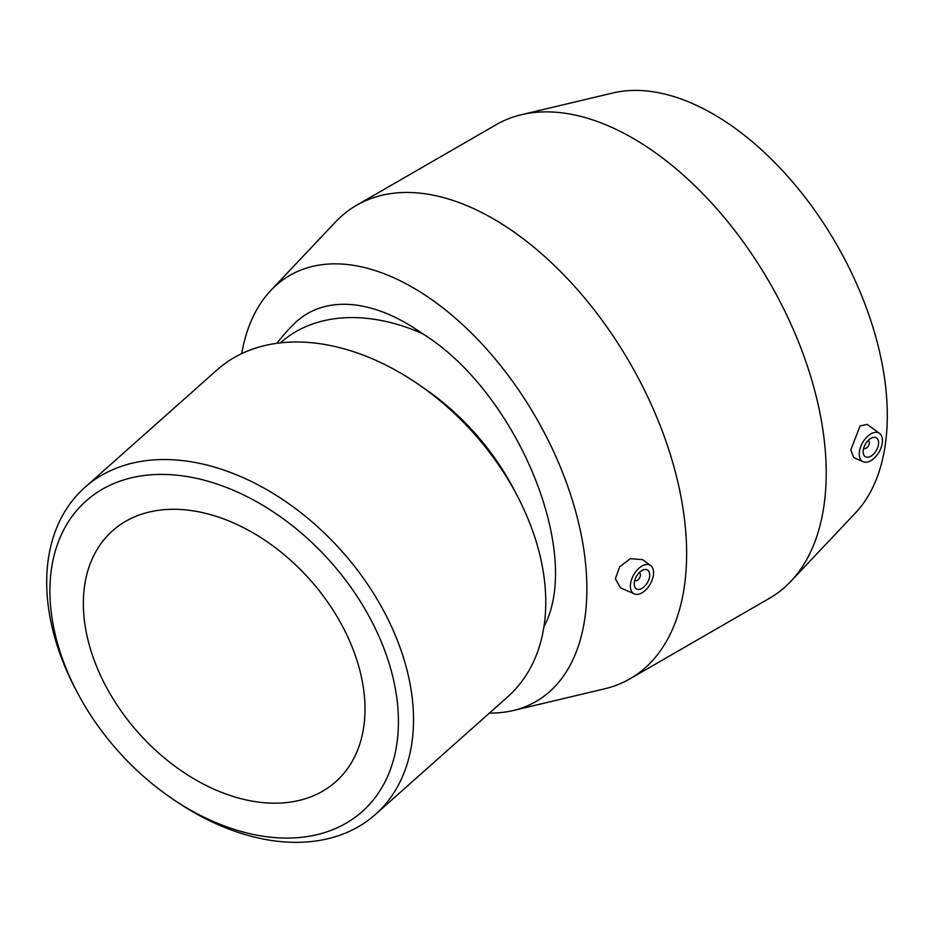 <?xml version="1.0" encoding="UTF-8"?>
<svg xmlns="http://www.w3.org/2000/svg" width="934" height="934" viewBox="0 0 934 934"><rect width="100%" height="100%" fill="white"/><g stroke="black" fill="none" stroke-linecap="round" stroke-linejoin="round"><path stroke-width="1.4" d="M49.911 590.907A207.78 142.283 48.4 0 1 241.988 494.156A207.78 142.283 48.4 0 1 394.802 754.707A207.78 142.283 48.4 0 1 171.494 798.196A207.78 142.283 48.4 0 1 77.02 691.942A207.78 142.283 48.4 0 1 49.911 590.907M171.494 798.196L174.67 800.38A218.719 149.767 -131.6 0 0 375.456 814.401A218.719 149.767 -131.6 0 0 342.066 551.434A218.719 149.767 -131.6 0 0 84.807 487.49A218.719 149.767 -131.6 0 0 46.7 582.174A218.719 149.767 -131.6 0 0 75.234 688.521L77.02 691.942M83.348 603.434A167.922 114.987 48.4 0 1 112.605 530.745A167.922 114.987 48.4 0 1 269.564 543.471A167.922 114.987 48.4 0 1 365.007 709.046A167.922 114.987 48.4 0 1 335.75 781.735A167.922 114.987 48.4 0 1 178.791 769.009A167.922 114.987 48.4 0 1 83.348 603.434M84.807 487.49L217.038 369.934A218.719 149.767 48.4 0 1 417.813 383.956A218.719 149.767 48.4 0 1 517.261 495.814A218.719 149.767 48.4 0 1 507.676 696.857L375.456 814.401M417.813 383.956L424.188 388.311A196.84 134.8 48.4 0 1 513.677 488.984L517.261 495.814M280.363 342.906L280.585 342.708A196.84 134.8 48.4 0 1 422.366 333.578C516.502 391.533 583.458 553.01 543.938 626.761M276.849 343.338A202.316 202.316 0 0 1 293.568 324.332A197.693 114.146 60 0 1 422.366 333.578M639.101 572.799A4.378 2.522 -60 0 1 639.521 572.962A4.378 2.522 -60 0 1 640.432 574.97A4.378 2.522 -60 0 1 638.517 579.372A4.378 2.522 -60 0 1 635.143 580.539A4.378 2.522 -60 0 1 634.793 580.259M649.714 574.97A10.939 6.316 -60 0 1 644.939 585.968A10.939 6.316 -60 0 1 636.509 588.899A10.939 6.316 -60 0 1 636.509 576.278A10.939 6.316 -60 0 1 647.449 569.962A10.939 6.316 -60 0 1 649.714 574.97M867.99 440.65A4.378 2.522 -60 0 1 868.41 440.813A4.378 2.522 -60 0 1 868.41 445.868A4.378 2.522 -60 0 1 864.043 448.39A4.378 2.522 -60 0 1 863.693 448.11M863.133 451.741A10.939 6.316 -60 0 1 867.908 440.743A10.939 6.316 -60 0 1 876.337 437.812A10.939 6.316 -60 0 1 876.337 450.433A10.939 6.316 -60 0 1 865.398 456.749A10.939 6.316 -60 0 1 863.133 451.741M882.467 440.579A16.403 9.468 -60 0 1 875.637 456.738A16.403 9.468 -60 0 1 863.191 461.758A16.403 9.468 -60 0 1 860.097 448.53A16.403 9.468 -60 0 1 871.305 433.645A16.403 9.468 -60 0 1 879.559 433.399A16.403 9.468 -60 0 1 882.467 440.579M641.541 566.296A16.403 9.468 120 0 0 630.38 586.132A16.403 9.468 120 0 0 634.303 593.907A16.403 9.468 120 0 0 650.181 584.17A16.403 9.468 120 0 0 650.671 565.549A16.403 9.468 120 0 0 641.541 566.296M634.303 593.907L620.526 587.813L615.354 578.846L619.662 566.891L630.216 558.672L642.545 559.618L650.671 565.549M863.191 461.758L853.676 457.543L850.804 449.884L860.062 425.974L867.196 424.375L879.559 433.399M489.428 713.074A246.062 142.061 -120 0 0 513.21 710.529L604.788 688.778A273.393 157.846 -120 0 0 630.006 678.808A273.393 157.846 -120 0 0 686.63 553.652A273.393 157.846 -120 0 0 567.288 278.507A273.393 157.846 -120 0 0 356.613 205.27A273.393 157.846 -120 0 0 335.364 222.129L270.743 290.544A246.062 142.061 -120 0 0 241.719 353.636M630.006 678.808L769.593 598.227A273.393 157.846 -120 0 0 790.829 581.357A273.393 157.846 -120 0 0 826.216 473.059A273.393 157.846 -120 0 0 721.842 214.61A273.393 157.846 -120 0 0 521.417 114.707A273.393 157.846 -120 0 0 496.188 124.677L356.613 205.27M513.21 710.529A246.062 142.061 -120 0 0 586.879 588.922A246.062 142.061 -120 0 0 465.517 327.355A246.062 142.061 -120 0 0 270.743 290.544M790.829 581.357L855.462 512.941A246.062 142.061 -120 0 0 887.3 415.467A246.062 142.061 -120 0 0 793.363 182.866A246.062 142.061 -120 0 0 612.984 92.956L521.417 114.707"/></g></svg>
